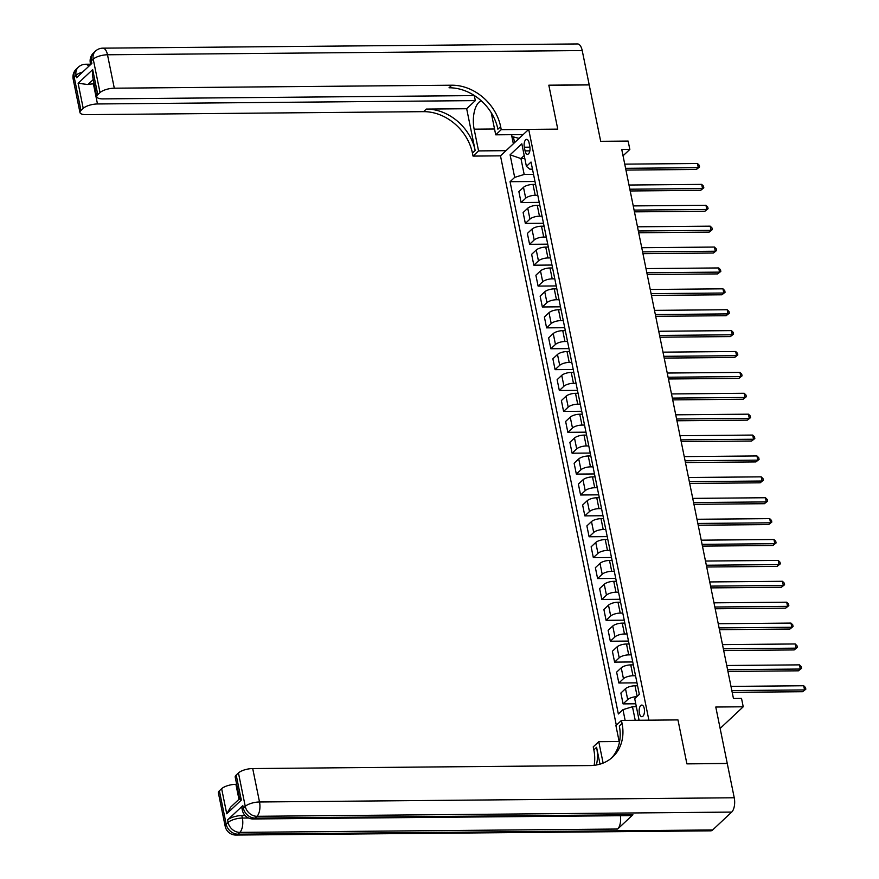 <?xml version="1.0" encoding="UTF-8"?>
<svg xmlns="http://www.w3.org/2000/svg" width="879" height="879" viewBox="0 0 879 879"><rect width="100%" height="100%" fill="white"/><g stroke="black" fill="none" stroke-linecap="round" stroke-linejoin="round"><path stroke-width="1.32" d="M644.263 708.595A5.812 2.67 -90.5 0 0 641.78 705.068A5.812 2.67 -90.5 0 0 639.385 713.166A5.812 2.67 -90.5 0 0 641.879 716.693A5.812 2.67 -90.5 0 0 644.263 708.595M720.132 728.438L743.227 706.782L715.781 707.024L727.252 763.422L686.884 763.785L677.962 719.912L648.889 720.176L528.697 129.4L500.492 155.847L616.322 725.219M582.217 50.564L107.491 54.773A10.911 5.01 -90.5 0 0 102.821 48.158L577.547 43.95A10.911 5.01 89.5 0 1 582.217 50.564L589.194 84.823L548.826 85.186L557.758 129.136L548.837 85.263L589.205 84.911L600.687 141.31L628.133 141.069L629.836 149.43L621.761 149.496L733.449 698.497L741.524 698.42L743.227 706.782M524.334 147.222L525.082 150.891A5.637 2.593 -90.5 0 0 527.499 154.308A5.637 2.593 -90.5 0 0 529.806 146.463L529.059 142.783A5.637 2.593 -90.5 0 0 526.653 139.365A5.637 2.593 -90.5 0 0 524.334 147.222L529.927 147.167M524.214 155.528L520.95 158.583L524.181 174.46L514.676 177.371L510.062 181.7L618.355 713.979L622.969 709.661L632.473 706.738L635.231 720.297M514.676 177.371L510.084 154.814L521.829 143.804L526.411 166.362L529.828 169.164L532.476 169.142M639.11 720.264L634.704 698.651L639.319 694.322L531.026 162.033L526.411 166.362M625.145 720.384L622.969 709.661M523.17 134.575L495.723 134.828L501.25 129.642L557.758 129.136L528.697 129.4M623.035 155.792L629.836 149.43M524.829 158.55L520.95 158.583L510.084 154.814M638.209 720.264L638.967 719.56M533.542 174.372L524.181 174.46M535.575 184.403L533.004 184.425A7.274 2.516 168.5 0 0 523.488 187.337L518.885 191.666L521.093 202.533L539.234 202.368M537.783 195.259L535.212 195.281A7.274 2.516 168.5 0 0 525.708 198.204L521.093 202.533M539.827 205.29L537.256 205.312A7.274 2.516 168.5 0 0 527.741 208.235L523.126 212.553L525.345 223.42L543.486 223.255M542.035 216.157L539.464 216.179A7.274 2.516 168.5 0 0 529.949 219.091L525.345 223.42M544.079 226.178L541.508 226.2A7.274 2.516 168.5 0 0 531.993 229.122L527.378 233.44L529.587 244.307L547.738 244.153M546.288 237.044L543.716 237.066A7.274 2.516 168.5 0 0 534.201 239.989L529.587 244.307M548.331 247.076L545.749 247.098A7.274 2.516 168.5 0 0 536.245 250.01L531.63 254.339L533.839 265.194L551.979 265.04M550.54 257.932L547.958 257.954A7.274 2.516 168.5 0 0 538.453 260.876L533.839 265.194M552.572 267.963L550.001 267.985A7.274 2.516 168.5 0 0 540.497 270.897L535.882 275.226L538.091 286.093L556.231 285.928M554.792 278.83L552.21 278.852A7.274 2.516 168.5 0 0 542.706 281.763L538.091 286.093M556.825 288.85L554.253 288.872A7.274 2.516 168.5 0 0 544.749 291.795L540.135 296.113L542.343 306.98L560.483 306.815M559.033 299.717L556.462 299.739A7.274 2.516 168.5 0 0 546.958 302.651L542.343 306.98M561.077 309.738L558.506 309.76A7.274 2.516 168.5 0 0 548.99 312.682L544.387 317.011L546.595 327.867L564.736 327.713M563.285 320.604L560.714 320.626A7.274 2.516 168.5 0 0 551.21 323.549L546.595 327.867M565.329 330.636L562.758 330.658A7.274 2.516 168.5 0 0 553.243 333.57L548.628 337.899L550.836 348.765L568.988 348.6M567.537 341.491L564.966 341.513A7.274 2.516 168.5 0 0 555.451 344.436L550.836 348.765M569.581 351.523L566.999 351.545A7.274 2.516 168.5 0 0 557.495 354.468L552.88 358.786L555.088 369.652L573.229 369.488M571.789 362.39L569.218 362.412A7.274 2.516 168.5 0 0 559.703 365.323L555.088 369.652M573.833 372.41L571.251 372.432A7.274 2.516 168.5 0 0 561.747 375.355L557.132 379.673L559.341 390.54L577.481 390.375M576.042 383.277L573.46 383.299A7.274 2.516 168.5 0 0 563.955 386.211L559.341 390.54M578.074 393.309L575.503 393.331A7.274 2.516 168.5 0 0 565.999 396.242L561.384 400.571L563.593 411.427L581.733 411.273M580.294 404.164L577.712 404.186A7.274 2.516 168.5 0 0 568.208 407.109L563.593 411.427M582.327 414.196L579.755 414.218A7.274 2.516 168.5 0 0 570.24 417.129L565.636 421.459L567.845 432.325L585.985 432.16M584.535 425.051L581.964 425.084A7.274 2.516 168.5 0 0 572.46 427.996L567.845 432.325M586.579 435.083L584.008 435.105A7.274 2.516 168.5 0 0 574.492 438.028L569.878 442.346L572.097 453.212L590.238 453.048M588.787 445.95L586.216 445.972A7.274 2.516 168.5 0 0 576.701 448.883L572.097 453.212M590.831 455.97L588.26 455.992A7.274 2.516 168.5 0 0 578.745 458.915L574.13 463.244L576.338 474.1L594.49 473.946M593.039 466.837L590.468 466.859A7.274 2.516 168.5 0 0 580.953 469.782L576.338 474.1M595.083 476.868L592.501 476.89A7.274 2.516 168.5 0 0 582.997 479.802L578.382 484.131L580.59 494.998L598.731 494.833M597.291 487.724L594.72 487.746A7.274 2.516 168.5 0 0 585.205 490.669L580.59 494.998M599.335 497.756L596.753 497.778A7.274 2.516 168.5 0 0 587.249 500.689L582.634 505.018L584.843 515.885L602.983 515.72M601.544 508.622L598.962 508.644A7.274 2.516 168.5 0 0 589.457 511.556L584.843 515.885M603.576 518.643L601.005 518.665A7.274 2.516 168.5 0 0 591.501 521.588L586.886 525.906L589.095 536.772L607.235 536.608M605.785 529.51L603.214 529.532A7.274 2.516 168.5 0 0 593.71 532.443L589.095 536.772M607.828 539.53L605.257 539.563A7.274 2.516 168.5 0 0 595.742 542.475L591.138 546.804L593.347 557.66L611.487 557.506M610.037 550.397L607.466 550.419A7.274 2.516 168.5 0 0 597.962 553.341L593.347 557.66M612.081 560.428L609.51 560.45A7.274 2.516 168.5 0 0 599.994 563.362L595.38 567.691L597.599 578.558L615.739 578.393M614.289 571.284L611.718 571.317A7.274 2.516 168.5 0 0 602.203 574.229L597.599 578.558M616.333 581.316L613.751 581.338A7.274 2.516 168.5 0 0 604.247 584.26L599.632 588.578L601.84 599.445L619.981 599.28M618.541 592.182L615.97 592.204A7.274 2.516 168.5 0 0 606.455 595.116L601.84 599.445M620.585 602.203L618.003 602.225A7.274 2.516 168.5 0 0 608.499 605.148L603.884 609.477L606.092 620.332L624.233 620.178M622.793 613.07L620.211 613.092A7.274 2.516 168.5 0 0 610.707 616.014L606.092 620.332M624.826 623.101L622.255 623.123A7.274 2.516 168.5 0 0 612.751 626.035L608.136 630.364L610.345 641.22L628.485 641.066M627.046 633.957L624.464 633.979A7.274 2.516 168.5 0 0 614.959 636.901L610.345 641.22M629.078 643.988L626.507 644.01A7.274 2.516 168.5 0 0 617.003 646.922L612.388 651.251L614.597 662.118L632.737 661.953M631.287 654.855L628.716 654.877A7.274 2.516 168.5 0 0 619.212 657.789L614.597 662.118M633.33 664.876L630.759 664.898A7.274 2.516 168.5 0 0 621.244 667.82L616.629 672.138L618.849 683.005L636.989 682.84M635.539 675.742L632.968 675.764A7.274 2.516 168.5 0 0 623.453 678.676L618.849 683.005M637.583 685.763L635.012 685.796A7.274 2.516 168.5 0 0 625.496 688.707L620.882 693.037L623.09 703.892L635.759 703.782M636.352 706.705L632.473 706.738M510.062 181.7L534.981 181.481M636.825 696.662A7.274 2.516 168.5 0 0 627.705 699.574L623.09 703.892M625.947 170.087L696.399 169.46L698.3 167.669L625.584 168.318M697.454 163.494L699.234 165.263L699.574 166.933L698.3 167.669L697.454 163.494L624.738 164.142M699.574 166.933L696.399 169.46M630.199 190.974L700.651 190.347L702.552 188.556L629.836 189.205M701.706 184.381L703.486 186.15L703.826 187.82L702.552 188.556L701.706 184.381L628.99 185.029M703.826 187.82L700.651 190.347M634.451 211.861L704.892 211.235L706.804 209.455L634.089 210.092M705.958 205.268L707.738 207.048L708.078 208.719L706.804 209.455L705.958 205.268L633.232 205.917M708.078 208.719L704.892 211.235M638.692 232.748L709.144 232.133L711.056 230.342L638.341 230.99M710.199 226.167L711.99 227.936L712.331 229.606L711.056 230.342L710.199 226.167L637.484 226.804M712.331 229.606L709.144 232.133M642.945 253.646L713.396 253.02L715.308 251.229L642.582 251.877M714.451 247.054L716.231 248.823L716.572 250.493L715.308 251.229L714.451 247.054L641.736 247.702M716.572 250.493L713.396 253.02M519.104 138.399L511.985 136.542L511.611 134.685M522.39 134.586L522.038 135.641M73.166 79.11A10.911 10.911 0 0 1 76.396 68.98A10.911 8.922 46.8 0 0 74.166 77.022L80.967 110.446A10.911 3.769 168.5 0 0 79.967 112.534L73.166 79.11A10.911 3.769 -11.5 0 1 74.166 77.022L76.077 75.242L76.583 77.748L91.834 63.442L91.328 60.937L93.229 59.157A10.911 3.769 -11.5 0 1 107.491 54.773L114.292 88.197A10.911 3.769 168.5 0 0 100.03 92.581L93.229 59.157A10.911 8.922 -133.2 0 1 95.459 51.114A10.911 10.911 0 0 1 102.821 48.158M495.723 134.828L491.306 113.094A20.448 9.394 -90.5 0 0 491.207 112.666M481.329 100.876A20.448 9.394 -90.5 0 0 474.144 129.18L478.561 150.902L473.034 156.088L472.43 153.078A45.444 37.182 46.8 0 0 423.557 111.655L86.087 114.655A10.911 3.769 168.5 0 1 79.967 112.534M501.25 129.642L500.634 126.631A45.444 37.182 46.8 0 0 451.773 85.208L114.292 88.197M474.297 95.591L475.319 100.613L97.481 103.964A10.911 3.769 168.5 0 0 83.219 108.337L78.121 83.274L92.68 69.617L92.361 75.056L96.789 96.778A10.911 3.769 168.5 0 0 102.898 98.887L474.44 95.591M466.672 108.732L475.165 150.507A45.444 37.182 46.8 0 0 426.304 109.084L466.672 108.732L475.319 100.613M92.68 69.617L97.789 94.69L100.03 92.581M97.789 94.69A10.911 3.769 168.5 0 0 96.789 96.778M506.018 150.661L478.561 150.902M500.492 155.847L473.034 156.088M80.967 110.446L83.219 108.337M93.273 79.528L87.944 84.527A10.911 3.769 -11.5 0 1 93.405 83.912L97.481 103.964M94.163 83.901L93.405 83.912M500.634 126.631L497.888 129.202A45.444 37.182 46.8 0 0 449.026 87.779L451.773 85.208M87.944 84.527L78.121 83.274M513.347 143.782L511.501 134.685M513.402 136.904L514.567 142.64M518.533 138.245L518.643 138.816M242.835 805.636L243.351 808.142A10.911 3.769 168.5 0 0 242.351 810.229L241.835 807.724A10.911 3.769 -11.5 0 1 242.835 805.636L227.584 819.931A10.911 3.769 -11.5 0 1 241.846 815.558L242.362 818.063L248.581 818.008M245.087 815.536L241.846 815.558M686.906 763.873L677.962 719.912L621.442 720.417L622.057 723.428A45.444 37.182 -133.2 0 1 612.773 756.94A45.444 37.182 -133.2 0 1 590.194 765.565L252.712 768.554L259.514 801.978L734.24 797.769L727.274 763.51L686.906 763.873M619.157 741.502L598.764 741.689L603.115 763.071M598.764 741.689L593.237 746.864L593.841 749.875A45.444 37.182 -133.2 0 1 594.127 765.323M600.016 764.148L596.588 747.304A45.444 37.182 -133.2 0 1 596.401 764.994M621.442 720.417L615.915 725.604L619.376 742.59M241.165 798.769C239.066 798.462 239.11 798.901 241.307 800.11L226.738 813.767L221.64 788.694L219.387 790.803L226.189 824.227L228.1 822.447L227.584 819.931M221.64 788.694A10.911 3.769 -11.5 0 1 235.902 784.321L238.956 799.33M236.671 784.31L235.902 784.321M620.376 815.712A10.911 5.01 89.5 0 1 617.662 829.029L239.824 832.38L237.923 834.171A10.911 8.922 46.8 0 1 226.189 824.227A10.911 3.769 168.5 0 0 225.189 826.315L218.388 792.891A10.911 3.769 -11.5 0 1 219.387 790.803M734.24 797.769A10.911 5.01 89.5 0 1 731.702 812.086L712.638 829.963A10.911 5.01 89.5 0 1 710.693 830.842L235.979 835.05A10.911 5.01 -90.5 0 0 237.923 834.171L712.638 829.963M617.662 829.029L632.913 814.734A10.911 5.01 89.5 0 1 630.968 815.613L253.13 818.964A10.911 5.01 -90.5 0 0 255.075 818.085L632.913 814.734M239.626 798.846L235.209 777.135A10.911 3.769 -11.5 0 1 236.198 775.036L241.307 800.11M731.702 812.086L256.987 816.294L255.075 818.085A10.911 8.922 46.8 0 1 243.351 808.142L245.252 806.362L238.451 772.938L236.198 775.036M238.451 772.938A10.911 3.769 -11.5 0 1 252.712 768.554M622.057 723.428L619.31 725.999A45.444 37.182 -133.2 0 1 611.355 758.181M226.738 813.767L230.595 807.175L239.604 798.736M647.197 274.534L717.649 273.907L719.549 272.116L646.834 272.765M718.703 267.941L720.483 269.71L720.824 271.391L719.549 272.116L718.703 267.941L645.988 268.589M720.824 271.391L717.649 273.907M651.449 295.421L721.901 294.795L723.802 293.015L651.086 293.652M722.956 288.828L724.736 290.608L725.076 292.278L723.802 293.015L722.956 288.828L650.24 289.477M725.076 292.278L721.901 294.795M655.701 316.319L726.153 315.693L728.054 313.902L655.338 314.55M727.208 309.727L728.988 311.496L729.328 313.166L728.054 313.902L727.208 309.727L654.492 310.364M729.328 313.166L726.153 315.693M659.942 337.206L730.394 336.58L732.306 334.789L659.591 335.437M731.449 330.614L733.24 332.383L733.58 334.053L732.306 334.789L731.449 330.614L658.734 331.262M733.58 334.053L730.394 336.58M664.194 358.094L734.646 357.467L736.558 355.687L663.843 356.325M735.701 351.501L737.481 353.281L737.822 354.951L736.558 355.687L735.701 351.501L662.986 352.149M737.822 354.951L734.646 357.467M668.447 378.981L738.898 378.366L740.799 376.575L668.084 377.223M739.953 372.399L741.733 374.168L742.074 375.838L740.799 376.575L739.953 372.399L667.238 373.037M742.074 375.838L738.898 378.366M672.699 399.879L743.151 399.253L745.051 397.462L672.336 398.11M744.205 393.287L745.985 395.056L746.326 396.726L745.051 397.462L744.205 393.287L671.49 393.935M746.326 396.726L743.151 399.253M676.951 420.766L747.403 420.14L749.304 418.349L676.588 418.997M748.458 414.174L750.237 415.943L750.578 417.613L749.304 418.349L748.458 414.174L675.742 414.822M750.578 417.613L747.403 420.14M681.203 441.654L751.644 441.027L753.556 439.247L680.84 439.885M752.71 435.061L754.49 436.841L754.83 438.511L753.556 439.247L752.71 435.061L679.983 435.709M754.83 438.511L751.644 441.027M685.444 462.552L755.896 461.925L757.808 460.135L685.093 460.783M756.951 455.959L758.742 457.728L759.082 459.398L757.808 460.135L756.951 455.959L684.236 456.597M759.082 459.398L755.896 461.925M689.696 483.439L760.148 482.813L762.06 481.022L689.334 481.67M761.203 476.847L762.983 478.615L763.324 480.286L762.06 481.022L761.203 476.847L688.488 477.495M763.324 480.286L760.148 482.813M693.949 504.326L764.4 503.7L766.301 501.92L693.586 502.557M765.455 497.734L767.235 499.503L767.576 501.184L766.301 501.92L765.455 497.734L692.74 498.382M767.576 501.184L764.4 503.7M698.201 525.213L768.653 524.587L770.553 522.807L697.838 523.455M769.707 518.632L771.487 520.401L771.828 522.071L770.553 522.807L769.707 518.632L696.992 519.269M771.828 522.071L768.653 524.587M702.453 546.112L772.905 545.485L774.806 543.694L702.09 544.343M773.959 539.519L775.739 541.288L776.08 542.958L774.806 543.694L773.959 539.519L701.244 540.167M776.08 542.958L772.905 545.485M706.694 566.999L777.146 566.373L779.058 564.582L706.342 565.23M778.201 560.406L779.992 562.175L780.332 563.846L779.058 564.582L778.201 560.406L705.485 561.055M780.332 563.846L777.146 566.373M710.946 587.886L781.398 587.26L783.31 585.48L710.595 586.117M782.453 581.294L784.233 583.074L784.573 584.744L783.31 585.48L782.453 581.294L709.738 581.942M784.573 584.744L781.398 587.26M715.198 608.773L785.65 608.158L787.551 606.367L714.836 607.015M786.705 602.192L788.485 603.961L788.826 605.631L787.551 606.367L786.705 602.192L713.99 602.829M788.826 605.631L785.65 608.158M719.451 629.672L789.902 629.045L791.803 627.254L719.088 627.903M790.957 623.079L792.737 624.848L793.078 626.518L791.803 627.254L790.957 623.079L718.242 623.727M793.078 626.518L789.902 629.045M723.703 650.559L794.155 649.933L796.055 648.153L723.34 648.79M795.209 643.966L796.989 645.735L797.33 647.416L796.055 648.153L795.209 643.966L722.494 644.615M797.33 647.416L794.155 649.933M727.955 671.446L798.396 670.82L800.308 669.04L727.592 669.677M799.461 664.865L801.241 666.634L801.582 668.304L800.308 669.04L799.461 664.865L726.735 665.502M801.582 668.304L798.396 670.82M732.196 692.344L802.648 691.718L804.56 689.927L731.844 690.575M803.703 685.752L805.494 687.521L805.834 689.191L804.56 689.927L803.703 685.752L730.987 686.4M805.834 689.191L802.648 691.718M535.212 195.281L533.004 184.425M539.464 216.179L537.256 205.312M543.716 237.066L541.508 226.2M547.958 257.954L545.749 247.098M552.21 278.852L550.001 267.985M556.462 299.739L554.253 288.872M560.714 320.626L558.506 309.76M564.966 341.513L562.758 330.658M569.218 362.412L566.999 351.545M573.46 383.299L571.251 372.432M577.712 404.186L575.503 393.331M581.964 425.084L579.755 414.218M586.216 445.972L584.008 435.105M590.468 466.859L588.26 455.992M594.72 487.746L592.501 476.89M598.962 508.644L596.753 497.778M603.214 529.532L601.005 518.665M607.466 550.419L605.257 539.563M611.718 571.317L609.51 560.45M615.97 592.204L613.751 581.338M620.211 613.092L618.003 602.225M624.464 633.979L622.255 623.123M628.716 654.877L626.507 644.01M632.968 675.764L630.759 664.898M637.154 696.355L635.012 685.796M525.708 198.204L523.488 187.337M529.949 219.091L527.741 208.235M534.201 239.989L531.993 229.122M538.453 260.876L536.245 250.01M542.706 281.763L540.497 270.897M546.958 302.651L544.749 291.795M551.21 323.549L548.99 312.682M555.451 344.436L553.243 333.57M559.703 365.323L557.495 354.468M563.955 386.211L561.747 375.355M568.208 407.109L565.999 396.242M572.46 427.996L570.24 417.129M576.701 448.883L574.492 438.028M580.953 469.782L578.745 458.915M585.205 490.669L582.997 479.802M589.457 511.556L587.249 500.689M593.71 532.443L591.501 521.588M597.962 553.341L595.742 542.475M602.203 574.229L599.994 563.362M606.455 595.116L604.247 584.26M610.707 616.014L608.499 605.148M614.959 636.901L612.751 626.035M619.212 657.789L617.003 646.922M623.453 678.676L621.244 667.82M627.705 699.574L625.496 688.707M529.85 150.858L525.082 150.891M475.165 150.507L472.43 153.078M426.304 109.084L423.557 111.655M90.328 63.024A10.911 3.769 -11.5 0 1 91.328 60.937A10.911 8.922 46.8 0 1 93.559 52.894A10.911 10.911 0 0 0 90.328 63.024L90.636 64.574M88.691 66.397A10.911 5.01 -90.5 0 0 85.67 64.244A10.911 10.911 0 0 0 78.308 67.2A10.911 8.922 -133.2 0 0 76.077 75.242A10.911 3.769 -11.5 0 1 82.692 72.023M494.536 129.004L474.144 129.18M596.588 747.304L593.841 749.875M242.362 818.063A10.911 3.769 168.5 0 0 228.1 822.447A10.911 8.922 -133.2 0 0 239.824 832.38A10.911 5.01 -90.5 0 0 242.362 818.063M259.514 801.978A10.911 3.769 168.5 0 0 245.252 806.362A10.911 8.922 -133.2 0 0 256.987 816.294A10.911 5.01 -90.5 0 0 259.514 801.978M93.559 52.894L95.459 51.114M90.57 64.2L85.67 64.244M76.396 68.98L78.308 67.2M225.189 826.315A10.911 10.911 0 0 0 235.979 835.05M242.351 810.229A10.911 10.911 0 0 0 253.13 818.964"/></g></svg>
